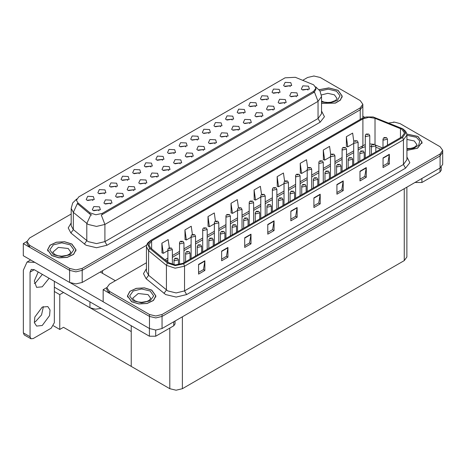 <?xml version="1.0" encoding="UTF-8"?>
<svg xmlns="http://www.w3.org/2000/svg" width="466" height="466" viewBox="0 0 466 466"><rect width="100%" height="100%" fill="white"/><g stroke="black" fill="none" stroke-linecap="round" stroke-linejoin="round"><path stroke-width="0.7" d="M139.305 173.684L138.588 172.938L134.097 173.684M139.847 169.787L134.15 169.502L132.676 172.694L133.556 173.422L140.726 172.694L139.847 169.787M290.266 86.53L289.549 85.779L285.064 86.53M290.807 82.633L285.11 82.342L283.637 85.534L284.522 86.262L291.693 85.534L290.807 82.633M284.755 103.458L284.039 102.706L279.548 103.458M285.297 99.561L279.6 99.275L278.126 102.468L279.006 103.19L286.176 102.468L285.297 99.561M150.914 166.979L150.198 166.234L145.712 166.979M151.456 163.083L145.759 162.797L144.285 165.989L145.171 166.717L152.341 165.989L151.456 163.083M249.916 123.572L249.199 122.82L244.714 123.572M250.458 119.675L244.761 119.389L243.287 122.581L244.172 123.304L251.343 122.581L250.458 119.675M220.593 126.752L219.876 126.006L215.385 126.752M221.134 122.855L215.438 122.57L213.964 125.762L214.843 126.49L222.014 125.762L221.134 122.855M180.243 163.799L179.526 163.048L175.035 163.799M180.785 159.902L175.082 159.617L173.614 162.809L174.494 163.531L181.664 162.809L180.785 159.902M255.432 106.638L254.716 105.893L250.225 106.638M255.968 102.747L250.271 102.456L248.797 105.648L249.683 106.376L256.853 105.648L255.968 102.747M215.076 143.685L214.36 142.934L209.875 143.685M215.618 139.788L209.921 139.503L208.448 142.695L209.333 143.417L216.504 142.695L215.618 139.788M232.202 120.047L231.486 119.302L227 120.047M232.744 116.151L227.047 115.865L225.573 119.057L226.459 119.785L233.629 119.057L232.744 116.151M191.852 157.094L191.136 156.343L186.65 157.094M192.394 153.197L186.697 152.912L185.223 156.104L186.109 156.826L193.279 156.104L192.394 153.197M267.041 99.94L266.325 99.188L261.84 99.94M267.583 96.043L261.886 95.751L260.412 98.943L261.298 99.672L268.468 98.943L267.583 96.043M226.692 136.981L225.975 136.229L221.484 136.981M227.233 133.084L221.536 132.798L220.063 135.99L220.942 136.713L228.113 135.99L227.233 133.084M104.466 193.798L103.749 193.046L99.258 193.798M105.007 189.901L99.31 189.615L97.837 192.808L98.716 193.536L105.887 192.808L105.007 189.901M162.529 160.275L161.813 159.529L157.322 160.275M163.071 156.378L157.374 156.093L155.9 159.285L156.78 160.013L163.95 159.285L163.071 156.378M110.564 204.026L109.848 203.275L105.363 204.026M111.106 200.13L105.409 199.844L103.935 203.03L104.821 203.759L111.991 203.03L111.106 200.13M197.368 140.161L196.652 139.416L192.161 140.161M197.91 136.264L192.208 135.979L190.74 139.171L191.619 139.899L198.79 139.171L197.91 136.264M133.789 190.617L133.072 189.866L128.587 190.617M134.33 186.72L128.633 186.435L127.16 189.621L128.045 190.349L135.216 189.621L134.33 186.72M168.628 170.504L167.911 169.752L163.42 170.504M169.17 166.607L163.473 166.321L161.999 169.513L162.879 170.236L170.055 169.513L169.17 166.607M208.978 133.457L208.261 132.711L203.776 133.457M209.519 129.56L203.823 129.274L202.349 132.466L203.234 133.194L210.405 132.466L209.519 129.56M145.404 183.913L144.687 183.161L140.196 183.913M145.945 180.016L140.249 179.73L138.775 182.917L139.654 183.645L146.825 182.917L145.945 180.016M243.817 113.343L243.101 112.597L238.609 113.343M244.359 109.446L238.662 109.161L237.188 112.353L238.068 113.081L245.238 112.353L244.359 109.446M203.467 150.39L202.751 149.638L198.26 150.39M204.009 146.493L198.312 146.208L196.838 149.4L197.718 150.122L204.889 149.4L204.009 146.493M174.138 153.57L173.428 152.825L168.937 153.57M174.68 149.673L168.983 149.388L167.51 152.58L168.395 153.308L175.565 152.58L174.68 149.673M296.364 96.753L295.648 96.002L291.163 96.753M296.906 92.856L291.209 92.571L289.736 95.763L290.621 96.485L297.791 95.763L296.906 92.856M157.013 177.208L156.302 176.457L151.811 177.208M157.555 173.311L151.858 173.026L150.384 176.218L151.269 176.94L158.44 176.218L157.555 173.311M92.851 200.502L92.14 199.751L87.649 200.502M93.392 196.605L87.695 196.32L86.222 199.512L87.107 200.24L94.278 199.512L93.392 196.605M127.69 180.389L126.973 179.637L122.488 180.389M128.232 176.492L122.535 176.206L121.061 179.398L121.946 180.126L129.117 179.398L128.232 176.492M98.955 210.731L98.239 209.98L93.748 210.731M99.497 206.834L93.794 206.549L92.326 209.735L93.206 210.463L100.376 209.735L99.497 206.834M307.979 90.049L307.263 89.297L302.772 90.049M308.521 86.152L302.824 85.866L301.351 89.058L302.23 89.781L309.401 89.058L308.521 86.152M185.753 146.866L185.037 146.12L180.546 146.866M186.295 142.969L180.598 142.683L179.125 145.875L180.004 146.604L187.181 145.875L186.295 142.969M122.179 197.322L121.463 196.57L116.972 197.322M122.721 193.425L117.024 193.14L115.551 196.326L116.43 197.054L123.601 196.326L122.721 193.425M278.656 93.235L277.94 92.484L273.449 93.235M279.198 89.338L273.495 89.047L272.028 92.239L272.907 92.967L280.078 92.239L279.198 89.338M238.307 130.276L237.59 129.525L233.099 130.276M238.848 126.379L233.146 126.094L231.672 129.286L232.557 130.008L239.728 129.286L238.848 126.379M116.081 187.093L115.364 186.342L110.873 187.093M116.622 183.196L110.92 182.911L109.452 186.103L110.331 186.831L117.502 186.103L116.622 183.196M273.14 110.162L272.424 109.411L267.938 110.162M273.682 106.265L267.985 105.98L266.511 109.172L267.397 109.894L274.567 109.172L273.682 106.265M261.531 116.867L260.814 116.116L256.323 116.867M262.073 112.97L256.37 112.685L254.902 115.877L255.782 116.599L262.952 115.877L262.073 112.97M313.635 84.795L295.304 77.304L285.058 77.822L78.771 196.914L76.43 200.182L77.874 202.832L89.961 212.799L95.821 214.75L102.176 213.416L313.635 91.33L315.977 88.062L313.635 84.795M101.198 308.364L95.384 309.208L89.955 307.729L54.365 287.178M314.241 75.999L313.571 75.999M26.987 241.458L23.3 243.584L69.626 270.332L75.911 271.835L82.202 270.332L360.23 109.813L362.839 106.184L360.23 109.813L82.202 270.332L75.911 271.835L69.626 270.332L29.591 247.219L26.981 243.584L26.981 241.65L29.591 245.279L69.626 268.399L75.911 269.901L82.202 268.399L360.23 107.873L362.839 104.244L360.23 100.615L320.194 77.502L313.909 75.999L307.618 77.502L302.749 80.309M23.3 243.584L23.3 255.688L69.626 282.437L75.911 283.94L82.202 282.437L146.639 245.233M63.504 292.456L59.77 294.611L54.365 291.489M62.036 291.605L131.249 331.571L131.249 366.422L63.504 327.307L59.77 329.462L53.444 325.81M59.77 329.462L59.77 294.611M146.452 262.766L109.452 284.126L106.848 287.761L106.848 289.695L109.452 293.324L149.487 316.443L155.778 317.946L162.063 316.443L440.096 155.918L442.7 152.289L440.096 155.918L162.063 316.443L155.778 317.946L149.487 316.443L103.161 289.695L103.161 301.799L149.487 328.542L155.778 330.045L162.063 328.542L440.096 168.022L442.7 164.393L442.7 150.355L440.096 146.726L400.061 123.606L394.609 122.127L388.772 122.995M394.108 122.109L393.432 122.109M106.854 287.563L103.161 289.695M406.859 187.215L406.859 256.976L404.249 260.605L182.398 388.691L176.107 390.193L169.822 388.691L131.249 366.422L131.249 325.711M321.511 103.405L335.427 103.114L340.425 100.12L342.242 96.101L338.077 90.293L328.786 87.899L319.099 89.699M71.869 243.986L64.582 241.738L56.363 242.204L49.973 245.233L47.579 249.793L51.743 255.607L59.031 257.855L67.25 257.383L73.64 254.36L76.034 249.793L71.869 243.986M315.977 88.062L315.977 89.047L314.41 91.977L313.635 92.536L101.279 215.03L104.902 224.431L96.52 226.435L88.132 224.431L73.337 212.409L71.193 208.483L71.193 225.672L73.337 229.598L88.132 241.615L96.52 243.619L104.902 241.615L318.039 118.562L321.511 113.721L321.511 96.538L318.039 101.378L314.41 91.977M91.761 215.03L89.961 214.121L77.339 203.607L73.337 212.409L73.337 229.598L70.908 233L68.228 227.95L71.193 222.958M71.193 213.999L29.591 238.021L26.981 241.65M406.905 150.407L417.588 148.211L422.109 142.212L417.938 136.398L406.824 134.016M151.73 290.097L144.443 287.848L136.223 288.314L129.839 291.337L127.439 295.904L131.61 301.712L138.891 303.96L147.116 303.494L153.5 300.465L155.9 295.904L151.73 290.097M401.756 129.187L404.535 133.06L401.756 136.934L182.835 263.325L175.303 264.909L168.36 262.591L150.541 247.9L148.823 244.761L151.601 240.887L362.898 118.9L368.775 117.316L375.043 118.288L401.756 129.187M402.595 128.703L373.161 116.966L366.043 116.966L362.059 118.416L150.763 240.404L147.681 244.225L149.569 248.296L167.387 262.987L175.199 265.591L183.674 263.808L402.595 137.418L405.723 133.06L402.595 128.703M198.598 264.414L198.598 274.095L204.889 270.466L204.889 260.785L198.598 264.414M198.598 272.377L203.444 269.581L204.889 260.785M203.403 269.604L204.889 270.466M221.659 251.104L221.659 260.785L227.944 257.15L227.944 247.469L221.659 251.104M221.659 259.067L226.499 256.271L227.944 247.469M226.459 256.294L227.944 257.15M244.714 237.788L244.714 247.469L251.005 243.84L251.005 234.159L244.714 237.788M244.714 245.757L249.56 242.955L251.005 234.159M249.514 242.984L251.005 243.84M267.769 224.478L267.769 234.159L274.06 230.53L274.06 220.849L267.769 224.478M267.769 232.441L272.616 229.645L274.06 220.849M272.575 229.668L274.06 230.53M383.058 157.916L383.058 167.597L389.349 163.968L389.349 154.287L383.058 157.916M383.058 165.879L387.904 163.083L389.349 154.287M387.858 163.112L389.349 163.968M360.002 171.232L360.002 180.913L366.288 177.278L366.288 167.597L360.002 171.232M360.002 179.194L364.843 176.398L366.288 167.597M364.802 176.422L366.288 177.278M336.947 184.542L336.947 194.223L343.232 190.594L343.232 180.913L336.947 184.542M336.947 192.505L341.788 189.709L343.232 180.913M341.747 189.732L343.232 190.594M313.886 197.852L313.886 207.533L320.177 203.904L320.177 194.223L313.886 197.852M313.886 205.815L318.732 203.019L320.177 194.223M318.686 203.048L320.177 203.904M290.831 211.168L290.831 220.849L297.116 217.214L297.116 207.533L290.831 211.168M290.831 219.131L295.671 216.335L297.116 207.533M295.63 216.358L297.116 217.214M106.848 287.761L109.452 291.39L149.487 314.503L155.778 316.006L162.063 314.503L440.096 153.984L442.7 150.355M215.426 221.152L214.278 212.956L207.987 216.585L208.092 226.208M192.376 234.485L191.223 226.266L184.932 229.901L185.037 239.524M169.321 247.83L168.162 239.582L161.877 243.211L161.976 252.834M284.61 181.262L283.45 173.02L277.165 176.649L277.264 186.272M307.677 168.016L306.512 159.71L300.221 163.339L300.32 172.962M330.749 154.811L329.567 146.394L323.276 150.029L323.381 159.652M353.828 141.676L352.622 133.084L346.337 136.713L346.436 146.336M238.487 207.836L237.334 199.646L231.049 203.275L231.148 212.898M261.543 194.538L260.395 186.33L254.104 189.965L254.209 199.588M254.104 189.965L255.525 200.077L260.791 197.036M255.525 200.077L254.104 199.547M277.165 176.649L278.581 186.767L284.015 183.627M278.581 186.767L277.165 186.237M300.221 163.339L301.642 173.457L307.24 170.218M301.642 173.457L300.221 172.927M323.276 150.029L324.697 160.141L330.464 156.815M324.697 160.141L323.276 159.611M346.337 136.713L347.752 146.831L353.694 143.406M347.752 146.831L346.337 146.301M231.049 203.275L232.47 213.393L237.567 210.446M232.47 213.393L231.049 212.863M207.987 216.585L209.409 226.703L214.343 223.855M209.409 226.703L207.987 226.173M184.932 229.901L186.353 240.013L191.112 237.264M186.353 240.013L184.932 239.483M161.877 243.211L163.292 253.329L167.888 250.673M163.292 253.329L161.877 252.799M172.338 264.472L172.338 249.625L168.541 250.533L167.888 249.625L168.133 248.739L168.779 248.081L169.566 248.128L169.589 248.716L170.638 248.11L169.612 248.098L170.41 248.413L169.566 248.128M169.612 248.098L168.855 248.04M178.437 264.764L178.437 259.847L174.639 260.756L173.987 259.847L174.878 258.31L175.665 258.35L175.688 258.945L176.736 258.339L175.711 258.327L176.509 258.642L175.665 258.35M175.711 258.327L174.954 258.269M421.922 178.513L421.922 182.509L439.951 172.1L439.951 168.11M364.721 117.292L362.839 116.203M441.25 167.201L441.25 170.288L439.951 172.1M421.922 182.509L415.631 182.509L415.631 182.148M415.317 182.328L415.631 182.509M43.379 306.546L41.532 314.969L35.498 321.645L34.327 322.222M42.208 307.123L47.841 306.564L50.019 310.018L49.565 315.593L42.208 325.518L36.575 326.078L34.397 322.623L34.851 317.049L42.208 307.123M42.371 274.398L35.498 282.92L34.327 283.497M49.081 278.272L42.208 286.794L36.575 287.347L34.309 280.981L38.183 271.981M155.714 330.045L155.714 336.202L173.742 325.798L173.742 321.802M115.364 280.718L100.272 272.004M103.161 301.747L70.389 282.827M30.051 336.749L30.972 338.782L24.261 334.914L23.341 332.875L30.051 336.749L30.051 272.121L31.28 269.412L34.239 269.703L149.423 336.202L149.423 328.507M34.892 262.381L27.028 262.043L23.341 270.187L23.341 332.875M30.972 338.782L33.191 338.566L51.219 328.157L54.365 322.711L54.365 281.318M175.041 321.051L175.041 323.981L173.742 325.798M155.714 336.202L149.423 336.202M183.948 262.684L183.948 242.92L180.156 243.829L179.503 242.92L179.742 242.035L180.389 241.376L181.181 241.423L181.204 242.011L182.253 241.405L181.227 241.394L182.02 241.708L181.181 241.423M181.227 241.394L180.464 241.336M195.563 255.98L195.563 236.215L191.765 237.124L191.112 236.215L191.357 235.33L192.004 234.672L192.79 234.718L192.813 235.307L193.862 234.701L192.837 234.689L193.635 235.004L192.79 234.718M192.837 234.689L192.079 234.631M207.172 249.275L207.172 229.511L203.38 230.42L202.727 229.511L202.966 228.625L203.613 227.967L204.405 228.014L204.428 228.602L205.477 227.996L204.452 227.985L205.25 228.299L204.749 228.177M204.452 227.985L203.694 227.926M204.731 228.416L204.405 228.014M190.046 259.16L190.046 253.143L186.254 254.052L185.602 253.143L186.487 251.605L187.28 251.646L187.303 252.24L188.351 251.634L187.623 251.809M187.326 251.623L186.569 251.564M187.606 252.054L187.28 251.646M201.661 252.456L201.661 246.438L197.864 247.347L197.217 246.438L198.102 244.9L198.895 244.941L198.912 245.535L199.961 244.93L198.935 244.918L199.733 245.233L198.895 244.941M198.935 244.918L198.178 244.86M213.277 245.751L213.277 239.74L209.479 240.642L208.826 239.74L209.712 238.196L210.504 238.237L210.527 238.831L211.576 238.225L210.55 238.213L211.348 238.528L210.504 238.237M210.55 238.213L209.793 238.155M224.886 239.046L224.886 233.035L221.094 233.938L220.441 233.035L221.327 231.491L222.119 231.532L222.136 232.126L223.185 231.52L222.165 231.509L222.958 231.823L222.463 231.695M222.165 231.509L221.402 231.451M222.445 231.707L222.119 231.532M319.163 89.775L328.757 87.981L337.972 90.352L342.096 96.101L340.285 100.091L335.316 103.05L321.511 103.312M151.625 290.155L155.749 295.904L153.378 300.419L147.058 303.413L138.92 303.879L131.715 301.653L127.585 295.904L129.962 291.39L136.282 288.39L144.413 287.93L151.625 290.155M71.764 244.044L75.888 249.793L73.511 254.314L67.197 257.308L59.06 257.768L51.848 255.543L47.724 249.793L50.101 245.279L56.415 242.285L64.553 241.819L71.764 244.044M406.841 134.103L417.833 136.462L421.957 142.212L417.484 148.153L406.905 150.32M218.787 242.57L218.787 222.806L214.989 223.715L214.343 222.806L214.581 221.921L215.228 221.263L216.014 221.309L216.038 221.898L217.086 221.292L216.061 221.28L216.859 221.595L216.014 221.309M216.061 221.28L215.304 221.222M230.402 235.866L230.402 216.102L226.604 217.01L225.952 216.102L226.191 215.216L226.837 214.558L227.629 214.605L227.653 215.193L228.701 214.587L227.676 214.576L228.474 214.89L227.629 214.605M227.676 214.576L226.919 214.517M242.011 229.161L242.011 209.397L238.219 210.306L237.567 209.397L237.806 208.512L238.452 207.853L239.244 207.9L239.262 208.488L240.31 207.883L239.285 207.871L240.083 208.185L239.244 207.9M239.285 207.871L238.528 207.813M236.501 232.342L236.501 226.33L232.703 227.233L232.051 226.33L232.942 224.787L233.728 224.828L233.751 225.422L234.8 224.816L233.775 224.804L234.573 225.119L234.078 224.991M233.775 224.804L233.017 224.746M234.06 225.235L233.728 224.828M248.11 225.637L248.11 219.626L244.318 220.529L243.666 219.626L244.551 218.082L245.343 218.123L245.366 218.717L246.415 218.111L245.39 218.1L246.188 218.414L245.343 218.123M245.39 218.1L244.627 218.041M259.725 218.933L259.725 212.921L255.927 213.824L255.281 212.921L256.166 211.378L256.952 211.418L256.976 212.013L258.024 211.407L256.999 211.395L257.797 211.71L256.952 211.418M256.999 211.395L256.242 211.337M253.626 222.457L253.626 202.693L249.828 203.601L249.176 202.693L249.421 201.807L250.067 201.149L250.854 201.195L250.877 201.784L251.925 201.178L250.9 201.166L251.698 201.481L251.203 201.359M250.9 201.166L250.143 201.108M251.18 201.597L250.854 201.195M265.236 215.752L265.236 195.988L261.443 196.897L260.791 195.988L261.03 195.103L261.676 194.444L262.469 194.491L262.492 195.079L263.54 194.473L262.515 194.462L263.307 194.776L262.469 194.491M262.515 194.462L261.752 194.404M276.851 209.048L276.851 189.283L273.053 190.192L272.4 189.283L272.645 188.404L273.292 187.74L274.078 187.786L274.101 188.375L275.15 187.769L274.125 187.757L274.923 188.072L274.078 187.786M274.125 187.757L273.367 187.699M288.46 202.343L288.46 182.579L284.668 183.488L284.015 182.579L284.254 181.699L284.901 181.035L285.693 181.082L285.716 181.67L286.765 181.064L285.74 181.053L286.538 181.367L285.693 181.082M285.74 181.053L284.982 180.994M300.075 195.638L300.075 175.874L296.277 176.783L295.63 175.874L295.869 174.995L296.516 174.331L297.308 174.377L297.325 174.966L298.374 174.36L297.349 174.348L298.147 174.663L297.308 174.377M297.349 174.348L296.592 174.29M271.334 212.228L271.334 206.217L267.542 207.12L266.89 206.217L267.775 204.673L268.567 204.714L268.591 205.308L269.639 204.702L268.911 204.877M268.614 204.69L267.857 204.632M268.894 205.122L268.567 204.714M282.949 205.523L282.949 199.512L279.151 200.415L278.505 199.512L279.39 197.968L280.183 198.009L280.2 198.603L281.248 197.998L280.223 197.986L281.021 198.3L280.183 198.009M280.223 197.986L279.466 197.928M294.564 198.819L294.564 192.808L290.767 193.71L290.114 192.808L291 191.264L291.792 191.305L291.815 191.899L292.864 191.293L291.838 191.281L292.636 191.596L291.792 191.305M291.838 191.281L291.081 191.223M306.174 192.114L306.174 186.103L302.382 187.006L301.729 186.103L302.615 184.559L303.407 184.6L303.43 185.194L304.473 184.588L303.453 184.577L304.246 184.891L303.407 184.6M303.453 184.577L302.69 184.519M317.789 185.41L317.789 179.398L313.991 180.307L313.338 179.398L314.23 177.855L315.016 177.895L315.039 178.49L316.088 177.884L315.063 177.872L315.861 178.187L315.365 178.059M315.063 177.872L314.305 177.814M315.348 178.303L315.016 177.895M311.69 188.934L311.69 169.17L307.892 170.078L307.24 169.17L307.478 168.29L308.125 167.626L308.917 167.673L308.941 168.261L309.989 167.655L308.964 167.644L309.762 167.958L308.917 167.673M308.964 167.644L308.207 167.585M323.299 182.229L323.299 162.465L319.507 163.374L318.855 162.465L319.094 161.585L319.74 160.921L320.532 160.968L320.556 161.556L321.598 160.951L320.579 160.939L321.371 161.253L320.876 161.131M320.579 160.939L319.816 160.881M320.858 161.143L320.532 160.968M334.914 175.525L334.914 155.76L331.116 156.669L330.464 155.76L330.709 154.881L331.355 154.217L332.142 154.263L332.165 154.852L333.213 154.246L332.188 154.234L332.986 154.549L332.491 154.427M332.188 154.234L331.431 154.176M332.474 154.665L332.142 154.263M346.523 168.82L346.523 149.056L342.731 149.965L342.079 149.056L342.318 148.176L342.964 147.512L343.757 147.559L343.78 148.147L344.828 147.541L343.803 147.53L344.601 147.844L343.757 147.559M343.803 147.53L343.04 147.472M358.138 162.116L358.138 142.351L354.341 143.26L353.694 142.351L353.933 141.472L354.579 140.808L355.366 140.854L355.389 141.443L356.438 140.843L355.412 140.825L356.21 141.14L355.366 140.854M355.412 140.825L354.655 140.767M369.748 155.411L369.748 135.647L365.956 136.555L365.303 135.647L365.542 134.767L366.189 134.103L366.981 134.15L367.004 134.738L368.053 134.138L367.325 134.313M367.027 134.121L366.27 134.062M367.307 134.552L366.981 134.15M329.398 178.705L329.398 172.694L325.606 173.602L324.953 172.694L325.839 171.15L326.631 171.191L326.654 171.785L327.703 171.179L326.678 171.168L327.476 171.482L326.631 171.191M326.678 171.168L325.915 171.109M341.013 172.001L341.013 165.989L337.215 166.898L336.568 165.989L337.454 164.446L338.24 164.486L338.264 165.081L339.312 164.475L338.287 164.463L339.085 164.778L338.59 164.649M338.287 164.463L337.53 164.405M338.572 164.661L338.24 164.486M352.622 165.296L352.622 159.285L348.83 160.193L348.178 159.285L349.063 157.741L349.855 157.782L349.879 158.376L350.927 157.77L350.199 157.945M349.902 157.758L349.145 157.7M350.182 158.19L349.855 157.782M364.237 158.591L364.237 152.58L360.439 153.489L359.793 152.58L360.678 151.036L361.47 151.077L361.488 151.671L362.536 151.066L361.511 151.054L362.309 151.368L361.47 151.077M361.511 151.054L360.754 150.996M375.852 151.887L375.852 145.875L372.054 146.784L371.402 145.875L372.293 144.332L373.08 144.373L373.103 144.967L374.151 144.361L373.126 144.349L373.924 144.664L373.08 144.373M373.126 144.349L372.369 144.291M387.462 145.182L387.462 139.171L383.669 140.08L383.017 139.171L383.902 137.627L384.695 137.668L384.718 138.262L385.761 137.656L385.038 137.831M384.741 137.645L383.978 137.587M385.021 137.843L384.695 137.668M89.955 307.729L89.955 301.869M360.23 119.436L360.23 107.873M82.202 282.437L82.202 268.399M69.626 282.437L69.626 268.399M102.532 273.309L102.532 270.694M77.874 202.832L77.874 204.155M89.961 212.799L89.961 214.121M102.176 213.416L102.176 214.622M313.635 91.33L313.635 92.536M149.487 328.542L149.487 314.503M162.063 328.542L162.063 314.503M440.096 168.022L440.096 153.984M404.249 260.605L404.249 188.718M182.398 388.691L182.398 316.804M169.822 388.691L169.822 328.058M106.999 245.244L104.902 241.615L104.902 224.431L318.039 101.378L318.039 118.562L320.136 122.191L106.999 245.244L96.52 247.749L86.035 245.244L70.908 233M90.847 214.669L86.804 223.517L86.804 240.701L84.375 244.102M321.511 111.007L324.435 116.75L320.136 122.191M29.591 245.279L29.591 247.219M406.905 156.972L409.835 162.71L405.531 168.156L186.61 294.547L184.513 290.918L403.434 164.527L406.905 159.687L406.905 134.994L403.434 139.835L402.595 137.418M186.61 294.547L176.131 297.052L165.651 294.547L146.173 278.715L143.493 273.664L146.452 268.672M167.743 290.918L176.131 292.922L184.513 290.918L184.513 266.232L175.094 268.206L166.414 265.317L148.596 250.626L146.452 246.695L146.452 271.387L148.596 275.313L167.743 290.918M366.043 116.966L362.059 118.416M150.763 240.404L147.821 242.821L146.807 244.667L146.452 246.695M149.569 248.296L148.596 250.626L148.596 275.313L146.173 278.715M167.387 262.987L166.414 265.317L166.414 290.003L163.985 293.405M183.674 263.808L184.513 266.232L403.434 139.835L403.434 164.527L405.531 168.156M109.452 291.39L109.452 293.324M151.601 240.887L151.601 248.78M400.492 128.575L400.492 137.662M375.043 118.288L375.043 144.384M382.627 147.978L375.707 145.176M372.55 144.192L369.748 143.924M365.303 144.512L358.138 148.27M362.898 118.9L362.898 145.526L361.791 147.967L358.138 150.075M353.694 150.838L346.523 154.974M342.079 157.543L334.914 161.679M330.464 164.248L323.299 168.383M318.855 170.952L311.69 175.088M307.24 177.657L300.075 181.792M295.63 184.361L288.46 188.497M284.015 191.066L276.851 195.202M272.4 197.77L265.236 201.906M260.791 204.475L253.626 208.611M249.176 211.18L242.011 215.315M237.567 217.884L230.402 222.02M225.952 224.589L218.787 228.724M214.343 231.293L207.172 235.429M202.727 237.998L195.563 242.134M191.112 244.702L183.948 248.838M179.503 251.407L172.338 255.543M167.888 258.112L164.97 259.795M380.594 149.149L375.852 147.192M290.831 211.471L297.092 207.859M313.886 198.161L320.148 194.543M336.947 184.851L343.209 181.233M360.002 171.535L366.264 167.923M383.058 158.224L389.32 154.607M267.769 224.787L274.037 221.169M244.714 238.097L250.976 234.48M221.659 251.407L227.921 247.796M198.598 264.723L204.865 261.106M34.239 269.703L30.051 272.121M321.511 101.122L324.319 102.089L327.895 102.485L330.912 102.246L335.677 100.429L337.058 98.524L334.407 94.831L327.854 93.305L321.394 94.965M319.973 90.957L328.32 89.169L336.504 91.202L340.005 95.734L337.361 100.452L329.922 102.945L321.511 101.926M150.71 298.322L148.06 294.634L138.21 293.498L132.629 298.322L134.662 300.657L137.971 301.892L141.548 302.288L146.988 301.426L149.33 300.232L150.71 298.322M150.157 291L153.675 295.904L150.157 300.803L141.67 302.836L133.177 300.803L129.665 295.904L133.177 291L141.67 288.972L150.157 291M70.849 252.217L68.199 248.524L58.343 247.394L52.763 252.217L54.802 254.553L58.11 255.787L61.687 256.184L67.127 255.321L69.469 254.127L70.849 252.217M70.296 244.895L73.814 249.793L70.296 254.698L61.803 256.725L53.316 254.698L49.798 249.793L53.316 244.895L61.803 242.862L70.296 244.895M406.905 148.572L410.773 148.357L413.196 147.734L415.538 146.54L416.919 144.629L414.268 140.936L406.905 139.439M406.905 135.303L416.365 137.307L419.697 140.994L418.777 145.118L413.93 148.194L406.905 149.12M362.839 117.991L362.839 104.244M321.511 96.538L319.961 90.934L315.692 86.833M76.721 198.953L72.713 202.937L71.193 208.483M406.905 134.994L406.55 132.961L405.566 131.15L402.822 128.797L373.161 116.966M361.832 118.51L150.541 240.497M371.402 146.254L369.748 146.178M365.303 146.65L361.791 147.967M353.694 152.644L346.523 156.78M342.079 159.349L334.914 163.484M330.464 166.053L323.299 170.189M318.855 172.758L311.69 176.894M307.24 179.462L300.075 183.598M295.63 186.167L288.46 190.303M284.015 192.872L276.851 197.007M272.4 199.576L265.236 203.712M260.791 206.281L253.626 210.416M249.176 212.985L242.011 217.121M237.567 219.69L230.402 223.826M225.952 226.394L218.787 230.53M214.343 233.099L207.172 237.235M202.727 239.804L195.563 243.939M191.112 246.508L183.948 250.644M179.503 253.213L172.338 257.349M167.888 259.917L166.257 260.861M172.338 249.625L171.377 248.04L168.919 247.999M167.888 262.207L167.888 249.625M178.437 259.847L177.476 258.263L175.018 258.222M173.987 264.787L173.987 259.847M27.028 262.043L30.669 259.941M183.948 242.92L182.992 241.336L180.534 241.295M179.503 264.572L179.503 242.92M195.563 236.215L194.602 234.631L192.143 234.59M191.112 258.543L191.112 236.215M207.172 229.511L206.217 227.926L203.759 227.886M202.727 251.838L202.727 229.511M190.046 253.143L189.091 251.558L186.633 251.518M185.602 261.729L185.602 253.143M201.661 246.438L200.7 244.854L198.242 244.813M197.217 255.024L197.217 246.438M213.277 239.74L212.315 238.149L209.857 238.109M208.826 248.32L208.826 239.74M224.886 233.035L223.93 231.445L221.472 231.404M220.441 241.615L220.441 233.035M342.096 96.101L342.096 97.283M155.749 295.904L155.749 297.087M127.585 295.904L127.585 297.087M75.888 249.793L75.888 250.976M47.724 249.793L47.724 250.976M421.957 142.212L421.957 143.394M218.787 222.806L217.826 221.222L215.368 221.181M214.343 245.133L214.343 222.806M230.402 216.102L229.441 214.517L226.983 214.476M225.952 238.435L225.952 216.102M242.011 209.397L241.056 207.813L238.592 207.772M237.567 231.73L237.567 209.397M236.501 226.33L235.54 224.74L233.082 224.699M232.051 234.911L232.051 226.33M248.11 219.626L247.155 218.036L244.697 217.995M243.666 228.206L243.666 219.626M259.725 212.921L258.764 211.331L256.306 211.296M255.281 221.501L255.281 212.921M253.626 202.693L252.665 201.108L250.207 201.067M249.176 225.026L249.176 202.693M265.236 195.988L264.28 194.404L261.822 194.363M260.791 218.321L260.791 195.988M276.851 189.283L275.889 187.699L273.431 187.658M272.4 211.616L272.4 189.283M288.46 182.579L287.505 180.994L285.046 180.954M284.015 204.912L284.015 182.579M300.075 175.874L299.12 174.29L296.656 174.249M295.63 198.207L295.63 175.874M271.334 206.217L270.379 204.626L267.921 204.591M266.89 214.797L266.89 206.217M282.949 199.512L281.994 197.922L279.53 197.887M278.505 208.092L278.505 199.512M294.564 192.808L293.603 191.217L291.145 191.182M290.114 201.388L290.114 192.808M306.174 186.103L305.218 184.513L302.76 184.478M301.729 194.683L301.729 186.103M317.789 179.398L316.828 177.808L314.369 177.773M313.338 187.979L313.338 179.398M311.69 169.17L310.729 167.585L308.271 167.544M307.24 191.503L307.24 169.17M323.299 162.465L322.344 160.881L319.886 160.84M318.855 184.798L318.855 162.465M334.914 155.76L333.953 154.176L331.495 154.135M330.464 178.094L330.464 155.76M346.523 149.056L345.568 147.472L343.11 147.431M342.079 171.389L342.079 149.056M358.138 142.351L357.177 140.767L354.719 140.726M353.694 164.684L353.694 142.351M369.748 135.647L368.792 134.062L366.334 134.022M365.303 157.98L365.303 135.647M329.398 172.694L328.443 171.104L325.984 171.069M324.953 181.274L324.953 172.694M341.013 165.989L340.052 164.399L337.594 164.364M336.568 174.569L336.568 165.989M352.622 159.285L351.667 157.694L349.209 157.659M348.178 167.865L348.178 159.285M364.237 152.58L363.282 150.99L360.818 150.955M359.793 161.16L359.793 152.58M375.852 145.875L374.891 144.285L372.433 144.25M371.402 154.456L371.402 145.875M387.462 139.171L386.506 137.581L384.048 137.546M383.017 147.751L383.017 139.171"/></g></svg>
